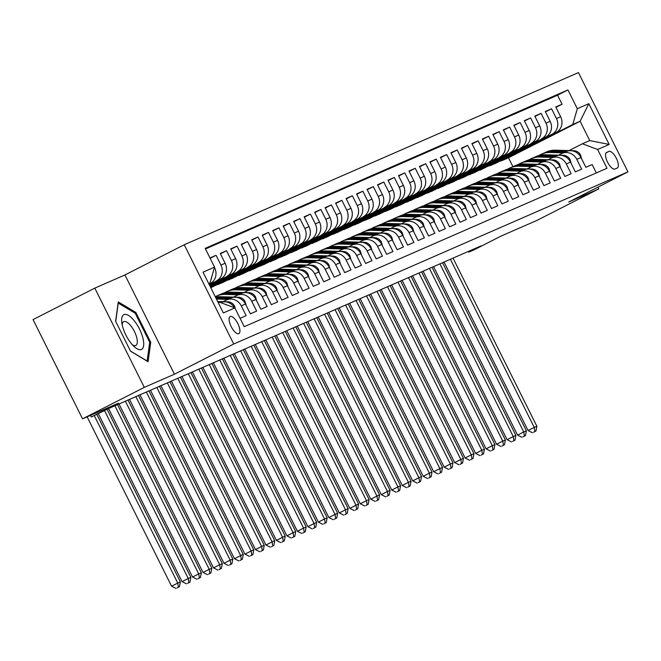 <?xml version="1.0" encoding="UTF-8"?>
<svg xmlns="http://www.w3.org/2000/svg" width="661" height="661" viewBox="0 0 661 661"><rect width="100%" height="100%" fill="white"/><g stroke="black" fill="none" stroke-linecap="round" stroke-linejoin="round"><path stroke-width="0.99" d="M238.77 333.648A9.593 3.652 63 0 0 238.844 333.615A9.593 3.652 63 0 0 237.795 323.502A9.593 3.652 63 0 0 230.21 316.479A9.593 3.652 63 0 0 230.135 316.512A9.593 3.652 63 0 0 231.185 326.625A9.593 3.652 63 0 0 238.77 333.648M94.804 288.122L33.05 319.577L82.542 418.843L144.296 387.379L174.438 374.217L233.73 344.017L184.237 244.752L124.946 274.951L94.804 288.122L144.296 387.379M233.73 344.017L627.95 171.86L578.458 72.594L184.237 244.752M627.95 171.86L568.667 202.059L598.808 188.889L597.932 187.146M598.808 188.889L537.054 220.353L501.145 236.035L473.97 249.875L468.723 252.163L481.076 245.875L108.875 408.415L91.276 417L118.451 403.16L82.542 418.843M240.067 318.321L246.156 315.661L241.273 305.869L245.471 304.035A11.997 11.088 -113.6 0 0 230.788 298.078L226.591 299.904A11.997 11.088 66.4 0 1 241.273 305.869M245.471 304.035L250.354 313.826L256.642 311.083L251.758 301.284L255.956 299.458A11.997 11.088 -113.6 0 0 241.273 293.501L237.076 295.327A11.997 11.088 66.4 0 1 251.758 301.284M255.956 299.458L260.839 309.249L267.127 306.497L262.243 296.706L266.441 294.88A11.997 11.088 -113.6 0 0 251.758 288.915L247.561 290.749A11.997 11.088 66.4 0 1 262.243 296.706M266.441 294.88L271.316 304.671L277.612 301.92L272.729 292.129L276.926 290.295A11.997 11.088 -113.6 0 0 262.243 284.337L258.046 286.172A11.997 11.088 66.4 0 1 272.729 292.129M276.926 290.295L281.801 300.094L288.097 297.343L283.214 287.552L287.403 285.717A11.997 11.088 -113.6 0 0 272.729 279.76L268.531 281.594A11.997 11.088 66.4 0 1 283.214 287.552M287.403 285.717L292.286 295.508L298.582 292.765L293.699 282.974L297.888 281.14A11.997 11.088 -113.6 0 0 283.214 275.183L279.016 277.017A11.997 11.088 66.4 0 1 293.699 282.974M297.888 281.14L302.771 290.931L309.067 288.188L304.184 278.397L308.373 276.562A11.997 11.088 -113.6 0 0 293.699 270.605L289.501 272.431A11.997 11.088 66.4 0 1 304.184 278.397M308.373 276.562L313.256 286.353L319.552 283.61L314.669 273.811L318.858 271.985A11.997 11.088 -113.6 0 0 304.176 266.028L299.987 267.854A11.997 11.088 66.4 0 1 314.669 273.811M318.858 271.985L323.741 281.776L330.037 279.025L325.154 269.234L329.343 267.408A11.997 11.088 -113.6 0 0 314.661 261.45L310.472 263.276A11.997 11.088 66.4 0 1 325.154 269.234M329.343 267.408L334.226 277.199L340.522 274.447L335.639 264.656L339.828 262.822A11.997 11.088 -113.6 0 0 325.146 256.865L320.957 258.699A11.997 11.088 66.4 0 1 335.639 264.656M339.828 262.822L344.712 272.621L350.999 269.87L346.124 260.079L350.313 258.244A11.997 11.088 -113.6 0 0 335.631 252.287L331.442 254.121A11.997 11.088 66.4 0 1 346.124 260.079M350.313 258.244L355.197 268.036L361.484 265.292L356.61 255.501L360.799 253.667A11.997 11.088 -113.6 0 0 346.116 247.71L341.927 249.544A11.997 11.088 66.4 0 1 356.61 255.501M360.799 253.667L365.682 263.458L371.969 260.715L367.086 250.924L371.284 249.09A11.997 11.088 -113.6 0 0 356.601 243.132L352.412 244.967A11.997 11.088 66.4 0 1 367.086 250.924M371.284 249.09L376.167 258.881L382.455 256.137L377.571 246.338L381.769 244.512A11.997 11.088 -113.6 0 0 367.086 238.555L362.897 240.381A11.997 11.088 66.4 0 1 377.571 246.338M381.769 244.512L386.652 254.303L392.94 251.552L388.057 241.761L392.254 239.935A11.997 11.088 -113.6 0 0 377.571 233.977L373.382 235.803A11.997 11.088 66.4 0 1 388.057 241.761M392.254 239.935L397.137 249.726L403.425 246.974L398.542 237.183L402.739 235.349A11.997 11.088 -113.6 0 0 388.057 229.392L383.859 231.226A11.997 11.088 66.4 0 1 398.542 237.183M402.739 235.349L407.622 245.148L413.91 242.397L409.027 232.606L413.224 230.772A11.997 11.088 -113.6 0 0 398.542 224.814L394.344 226.649A11.997 11.088 66.4 0 1 409.027 232.606M413.224 230.772L418.107 240.563L424.395 237.82L419.512 228.028L423.709 226.194A11.997 11.088 -113.6 0 0 409.027 220.237L404.829 222.071A11.997 11.088 66.4 0 1 419.512 228.028M423.709 226.194L428.592 235.985L434.88 233.242L429.997 223.451L434.194 221.617A11.997 11.088 -113.6 0 0 419.512 215.66L415.315 217.494A11.997 11.088 66.4 0 1 429.997 223.451M434.194 221.617L439.078 231.408L445.365 228.665L440.482 218.865L444.679 217.039A11.997 11.088 -113.6 0 0 429.997 211.082L425.8 212.908A11.997 11.088 66.4 0 1 440.482 218.865M444.679 217.039L449.563 226.83L455.85 224.079L450.967 214.288L455.165 212.462A11.997 11.088 -113.6 0 0 440.482 206.505L436.285 208.331A11.997 11.088 66.4 0 1 450.967 214.288M455.165 212.462L460.039 222.253L466.336 219.502L461.452 209.711L465.65 207.885A11.997 11.088 -113.6 0 0 450.967 201.919L446.77 203.753A11.997 11.088 66.4 0 1 461.452 209.711M465.65 207.885L470.525 217.676L476.821 214.924L471.937 205.133L476.127 203.299A11.997 11.088 -113.6 0 0 461.452 197.342L457.255 199.176A11.997 11.088 66.4 0 1 471.937 205.133M476.127 203.299L481.01 213.09L487.306 210.347L482.423 200.556L486.612 198.721A11.997 11.088 -113.6 0 0 471.937 192.764L467.74 194.598A11.997 11.088 66.4 0 1 482.423 200.556M486.612 198.721L491.495 208.512L497.791 205.769L492.908 195.978L497.097 194.144A11.997 11.088 -113.6 0 0 482.423 188.187L478.225 190.021A11.997 11.088 66.4 0 1 492.908 195.978M497.097 194.144L501.98 203.935L508.276 201.192L503.393 191.401L507.582 189.567A11.997 11.088 -113.6 0 0 492.908 183.609L488.71 185.435A11.997 11.088 66.4 0 1 503.393 191.401M507.582 189.567L512.465 199.358L518.761 196.614L513.878 186.815L518.067 184.989A11.997 11.088 -113.6 0 0 503.385 179.032L499.195 180.858A11.997 11.088 66.4 0 1 513.878 186.815M518.067 184.989L522.95 194.78L529.246 192.029L524.363 182.238L528.552 180.412A11.997 11.088 -113.6 0 0 513.87 174.446L509.681 176.28A11.997 11.088 66.4 0 1 524.363 182.238M528.552 180.412L533.435 190.203L539.723 187.451L534.848 177.66L539.037 175.826A11.997 11.088 -113.6 0 0 524.355 169.869L520.166 171.703A11.997 11.088 66.4 0 1 534.848 177.66M539.037 175.826L543.92 185.625L550.208 182.874L545.333 173.083L549.522 171.249A11.997 11.088 -113.6 0 0 534.84 165.291L530.651 167.126A11.997 11.088 66.4 0 1 545.333 173.083M549.522 171.249L554.405 181.04L560.693 178.296L555.81 168.505L560.007 166.671A11.997 11.088 -113.6 0 0 545.325 160.714L541.136 162.548A11.997 11.088 66.4 0 1 555.81 168.505M560.007 166.671L564.891 176.462L571.178 173.719L566.295 163.928L570.493 162.094A11.997 11.088 -113.6 0 0 555.81 156.136L551.621 157.971A11.997 11.088 66.4 0 1 566.295 163.928M570.493 162.094L575.376 171.885L581.663 169.142L576.78 159.342A11.997 11.088 -113.6 0 0 562.106 153.385A11.997 11.088 -113.6 0 0 561.553 153.649L558.586 155.161M509.003 155.74L490.528 165.275L494.849 163.705L556.116 132.497A11.997 11.088 -113.6 0 0 560.644 116.733L555.761 106.942L562.057 104.198L555.942 107.305M490.66 165.539L551.918 134.332A11.997 11.088 -113.6 0 0 556.455 118.567L551.571 108.776L545.457 111.891M551.571 108.776L545.275 111.519L550.159 121.318A11.997 11.088 -113.6 0 1 545.631 137.083L480.175 170.117L545.631 137.083M488.033 164.895L469.558 174.43L473.887 172.868L535.146 141.661A11.997 11.088 -113.6 0 0 539.673 125.896L534.79 116.105L541.086 113.353L534.972 116.468M477.548 169.472L459.073 179.007L463.402 177.445L524.66 146.238A11.997 11.088 -113.6 0 0 529.188 130.473L524.313 120.682L530.601 117.931L524.495 121.046M467.063 174.05L448.588 183.584L452.917 182.023L514.175 150.815A11.997 11.088 -113.6 0 0 518.703 135.051L513.828 125.26L520.116 122.508L514.01 125.623M456.577 178.627L438.103 188.162L442.432 186.6L503.69 155.393A11.997 11.088 -113.6 0 0 508.226 139.628L503.343 129.837L509.631 127.094L503.525 130.2M446.092 183.213L427.617 192.739L431.947 191.178L493.205 159.97A11.997 11.088 -113.6 0 0 497.741 144.205L492.858 134.414L499.146 131.671L493.04 134.778M435.616 187.79L417.132 197.325L421.462 195.755L482.72 164.548A11.997 11.088 -113.6 0 0 487.256 148.783L482.373 138.992L488.661 136.249L482.555 139.355M425.13 192.368L406.647 201.902L410.977 200.341L472.235 169.133A11.997 11.088 -113.6 0 0 476.771 153.369L471.888 143.577L478.176 140.826L472.07 143.941M414.645 196.945L396.162 206.48L400.492 204.918L461.75 173.711A11.997 11.088 -113.6 0 0 466.286 157.946L461.403 148.155L467.691 145.403L461.585 148.518M404.16 201.522L385.677 211.057L390.007 209.496L451.265 178.288A11.997 11.088 -113.6 0 0 455.801 162.523L450.918 152.732L457.205 149.981L451.099 153.096M393.675 206.1L375.192 215.635L379.521 214.073L440.788 182.866A11.997 11.088 -113.6 0 0 445.316 167.101L440.433 157.31L446.72 154.558L440.614 157.673M383.19 210.685L364.707 220.212L369.036 218.651L430.303 187.443A11.997 11.088 -113.6 0 0 434.831 171.678L429.947 161.887L436.235 159.144L430.129 162.251M372.705 215.263L354.222 224.798L358.551 223.228L419.818 192.021A11.997 11.088 -113.6 0 0 424.345 176.256L419.462 166.465L425.75 163.721L419.644 166.828M362.22 219.84L343.737 229.375L348.066 227.814L409.333 196.606A11.997 11.088 -113.6 0 0 413.86 180.841L408.977 171.042L415.265 168.299L409.159 171.414M351.735 224.418L333.26 233.953L337.581 232.391L398.847 201.184A11.997 11.088 -113.6 0 0 403.375 185.419L398.492 175.628L404.788 172.876L398.674 175.991M341.25 228.995L322.775 238.53L327.096 236.969L388.362 205.761A11.997 11.088 -113.6 0 0 392.89 189.996L388.007 180.205L394.303 177.454L388.189 180.569M330.764 233.573L312.289 243.108L316.611 241.546L377.877 210.338A11.997 11.088 -113.6 0 0 382.405 194.574L377.522 184.783L383.818 182.031L377.704 185.146M320.279 238.15L301.804 247.685L306.126 246.123L367.392 214.916A11.997 11.088 -113.6 0 0 371.92 199.151L367.037 189.36L373.333 186.617L367.219 189.724M309.794 242.736L291.319 252.271L295.641 250.701L356.907 219.493A11.997 11.088 -113.6 0 0 361.435 203.728L356.552 193.937L362.848 191.194L356.733 194.301M299.309 247.313L280.834 256.848L285.164 255.286L346.422 224.079A11.997 11.088 -113.6 0 0 350.95 208.314L346.067 198.515L352.363 195.772L346.248 198.887M288.824 251.891L270.349 261.425L274.679 259.864L335.937 228.656A11.997 11.088 -113.6 0 0 340.465 212.892L335.59 203.101L341.877 200.349L335.771 203.464M278.339 256.468L259.864 266.003L264.193 264.441L325.452 233.234A11.997 11.088 -113.6 0 0 329.979 217.469L325.105 207.678L331.392 204.927L325.286 208.041M267.854 261.045L249.379 270.58L253.708 269.019L314.966 237.811A11.997 11.088 -113.6 0 0 319.503 222.046L314.619 212.255L320.907 209.504L314.801 212.619M257.369 265.623L238.894 275.158L243.223 273.596L304.481 242.389A11.997 11.088 -113.6 0 0 309.018 226.624L304.134 216.833L310.422 214.09L304.316 217.196M246.892 270.209L228.409 279.735L232.738 278.174L293.996 246.966A11.997 11.088 -113.6 0 0 298.532 231.201L293.649 221.41L299.937 218.667L293.831 221.774M236.407 274.786L217.923 284.321L222.253 282.751L283.511 251.544A11.997 11.088 -113.6 0 0 288.047 235.787L283.164 225.988L289.452 223.244L283.346 226.359M210.785 287.758L273.026 256.129A11.997 11.088 -113.6 0 0 277.562 240.364L272.679 230.573L278.967 227.822L272.861 230.937M210.512 287.213L262.541 260.707A11.997 11.088 -113.6 0 0 267.077 244.942L262.194 235.151L268.482 232.399L262.376 235.514M210.206 286.601L252.056 265.284A11.997 11.088 -113.6 0 0 256.592 249.519L251.709 239.728L257.997 236.977L251.891 240.092M209.909 285.998L241.579 269.862A11.997 11.088 -113.6 0 0 246.107 254.097L241.224 244.306L247.511 241.562L241.405 244.669M209.603 285.387L231.094 274.439A11.997 11.088 -113.6 0 0 235.622 258.674L230.739 248.883L237.026 246.14L230.92 249.247M209.297 284.784L220.609 279.016A11.997 11.088 -113.6 0 0 225.137 263.252L220.253 253.46L226.541 250.717L220.435 253.824M209.967 257.955L216.064 255.295L210.148 258.311M226.591 299.904A11.997 11.088 66.4 0 0 226.045 300.168L223.079 301.68M237.076 295.327A11.997 11.088 66.4 0 0 236.531 295.591L233.564 297.095M247.561 290.749A11.997 11.088 66.4 0 0 247.016 291.014L244.049 292.517M258.046 286.172A11.997 11.088 66.4 0 0 257.501 286.428L254.535 287.94M268.531 281.594A11.997 11.088 66.4 0 0 267.978 281.85L265.02 283.362M279.016 277.017A11.997 11.088 66.4 0 0 278.463 277.273L275.505 278.785M289.501 272.431A11.997 11.088 66.4 0 0 288.948 272.696L285.99 274.208M299.987 267.854A11.997 11.088 66.4 0 0 299.433 268.118L296.475 269.63M310.472 263.276A11.997 11.088 66.4 0 0 309.918 263.541L306.96 265.044M320.957 258.699A11.997 11.088 66.4 0 0 320.403 258.955L317.445 260.467M331.442 254.121A11.997 11.088 66.4 0 0 330.888 254.378L327.922 255.89M341.927 249.544A11.997 11.088 66.4 0 0 341.373 249.8L338.407 251.312M352.412 244.967A11.997 11.088 66.4 0 0 351.859 245.223L348.892 246.735M362.897 240.381A11.997 11.088 66.4 0 0 362.344 240.645L359.377 242.157M373.382 235.803A11.997 11.088 66.4 0 0 372.829 236.068L369.863 237.572M383.859 231.226A11.997 11.088 66.4 0 0 383.314 231.49L380.348 232.994M394.344 226.649A11.997 11.088 66.4 0 0 393.799 226.905L390.833 228.417M404.829 222.071A11.997 11.088 66.4 0 0 404.284 222.327L401.318 223.839M415.315 217.494A11.997 11.088 66.4 0 0 414.769 217.75L411.803 219.262M425.8 212.908A11.997 11.088 66.4 0 0 425.254 213.173L422.288 214.685M436.285 208.331A11.997 11.088 66.4 0 0 435.739 208.595L432.773 210.099M446.77 203.753A11.997 11.088 66.4 0 0 446.225 204.018L443.258 205.521M457.255 199.176A11.997 11.088 66.4 0 0 456.701 199.432L453.743 200.944M467.74 194.598A11.997 11.088 66.4 0 0 467.187 194.855L464.229 196.367M478.225 190.021A11.997 11.088 66.4 0 0 477.672 190.277L474.714 191.789M488.71 185.435A11.997 11.088 66.4 0 0 488.157 185.7L485.199 187.212M499.195 180.858A11.997 11.088 66.4 0 0 498.642 181.122L495.684 182.626M509.681 176.28A11.997 11.088 66.4 0 0 509.127 176.545L506.169 178.049M520.166 171.703A11.997 11.088 66.4 0 0 519.612 171.959L516.654 173.471M530.651 167.126A11.997 11.088 66.4 0 0 530.097 167.382L527.131 168.894M541.136 162.548A11.997 11.088 66.4 0 0 540.582 162.804L537.616 164.316M551.621 157.971A11.997 11.088 66.4 0 0 551.067 158.227L548.101 159.739M608.946 151.41L606.641 152.418A9.295 3.545 63 0 0 606.567 152.451A9.295 3.545 63 0 0 607.583 162.242A9.295 3.545 63 0 0 614.928 169.051L617.242 168.043A9.295 3.545 63 0 0 617.308 168.01A9.295 3.545 63 0 0 616.292 158.21A9.295 3.545 63 0 0 608.946 151.41L606.063 152.873M218.287 302.804L219.642 302.209L234.87 307.91L244.24 326.683L607.005 168.258L597.643 149.485L582.415 143.784L569.071 150.576M234.87 307.91L223.344 312.942L203.01 272.167L214.544 267.127L205.183 248.346L567.948 89.921L577.309 108.701L588.844 103.67L609.178 144.445L597.643 149.485M209 284.172L210.124 283.602A11.997 11.088 -113.6 0 0 214.651 267.837L214.453 267.432M209.182 284.536L220.609 279.016M209.479 285.147L231.094 274.439M209.785 285.75L241.579 269.862M210.091 286.362L252.056 265.284M210.388 286.965L262.541 260.707M210.694 287.576L273.026 256.129M218.056 284.585L283.511 251.544M228.541 280.008L293.996 246.966M239.026 275.43L304.481 242.389M249.511 270.853L314.966 237.811M259.996 266.267L325.452 233.234M270.481 261.69L335.937 228.656M280.966 257.112L346.422 224.079M291.451 252.535L356.907 219.493M301.937 247.958L367.392 214.916M312.422 243.38L377.877 210.338M322.907 238.803L388.362 205.761M333.392 234.217L398.847 201.184M343.877 229.64L409.333 196.606M354.362 225.062L419.818 192.021M364.847 220.485L430.303 187.443M375.324 215.907L440.788 182.866M385.809 211.33L451.265 178.288M396.294 206.744L461.75 173.711M406.779 202.167L472.235 169.133M417.265 197.589L482.72 164.548M427.75 193.012L493.205 159.97M438.235 188.435L503.69 155.393M448.72 183.857L514.175 150.815M459.205 179.271L524.66 146.238M469.69 174.694L535.146 141.661M562.057 104.198L557.57 95.209L205.488 248.966M216.064 255.295L220.939 265.086A11.997 11.088 66.4 0 1 216.411 280.851M226.541 250.717L231.424 260.508A11.997 11.088 66.4 0 1 226.897 276.273M237.026 246.14L241.909 255.931A11.997 11.088 66.4 0 1 237.382 271.696M247.511 241.562L252.395 251.354A11.997 11.088 66.4 0 1 247.867 267.118M257.997 236.977L262.88 246.768A11.997 11.088 66.4 0 1 258.352 262.533M268.482 232.399L273.365 242.19A11.997 11.088 66.4 0 1 268.837 257.955M278.967 227.822L283.85 237.613A11.997 11.088 66.4 0 1 279.322 253.378M289.452 223.244L294.335 233.036A11.997 11.088 66.4 0 1 289.807 248.8M299.937 218.667L304.82 228.458A11.997 11.088 66.4 0 1 300.292 244.223M310.422 214.09L315.305 223.881A11.997 11.088 66.4 0 1 310.777 239.646M320.907 209.504L325.79 219.303A11.997 11.088 66.4 0 1 321.263 235.068M331.392 204.927L336.275 214.718A11.997 11.088 66.4 0 1 331.739 230.482M341.877 200.349L346.761 210.14A11.997 11.088 66.4 0 1 342.224 225.905M352.363 195.772L357.246 205.563A11.997 11.088 66.4 0 1 352.71 221.328M362.848 191.194L367.731 200.985A11.997 11.088 66.4 0 1 363.195 216.75M373.333 186.617L378.216 196.408A11.997 11.088 66.4 0 1 373.68 212.173M383.818 182.031L388.701 191.83A11.997 11.088 66.4 0 1 384.165 207.595M394.303 177.454L399.178 187.245A11.997 11.088 66.4 0 1 394.65 203.01M404.788 172.876L409.663 182.667A11.997 11.088 66.4 0 1 405.135 198.432M415.265 168.299L420.148 178.09A11.997 11.088 66.4 0 1 415.62 193.855M425.75 163.721L430.633 173.513A11.997 11.088 66.4 0 1 426.105 189.277M436.235 159.144L441.118 168.935A11.997 11.088 66.4 0 1 436.591 184.7M446.72 154.558L451.603 164.358A11.997 11.088 66.4 0 1 447.076 180.123M457.205 149.981L462.089 159.772A11.997 11.088 66.4 0 1 457.561 175.537M467.691 145.403L472.574 155.195A11.997 11.088 66.4 0 1 468.046 170.959M478.176 140.826L483.059 150.617A11.997 11.088 66.4 0 1 478.531 166.382M488.661 136.249L493.544 146.04A11.997 11.088 66.4 0 1 489.016 161.805M499.146 131.671L504.029 141.462A11.997 11.088 66.4 0 1 499.501 157.227M509.631 127.094L514.514 136.885A11.997 11.088 66.4 0 1 509.986 152.65M520.116 122.508L524.999 132.307A11.997 11.088 66.4 0 1 520.471 148.064M530.601 117.931L535.484 127.722A11.997 11.088 66.4 0 1 530.948 143.487M541.086 113.353L545.969 123.144A11.997 11.088 66.4 0 1 541.433 138.909M596.321 172.926L592.149 164.556L585.861 167.307L580.978 157.516A11.997 11.088 -113.6 0 0 566.295 151.559L562.106 153.385M582.415 143.784L589.752 140.578L580.118 121.26L572.781 124.466L577.309 108.701M512.911 166.638L508.483 157.756L580.118 121.26L588.844 103.67M508.483 157.756L501.145 160.962L572.781 124.466M90.466 415.381L91.276 417M468.36 251.428L468.723 252.163M208.694 283.561L210.008 282.891L208.653 283.486M519.488 151.154L501.145 160.962M501.013 160.689L499.344 161.416M490.528 165.275L488.859 165.994M498.518 160.317L480.175 170.117M480.043 169.852L478.374 170.579M469.558 174.43L467.897 175.157M459.073 179.007L457.412 179.734M448.588 183.584L446.927 184.312M438.103 188.162L436.442 188.889M427.617 192.739L425.957 193.466M417.132 197.325L415.472 198.052M406.647 201.902L404.986 202.63M396.162 206.48L394.501 207.207M385.677 211.057L384.016 211.784M375.192 215.635L373.531 216.362M364.707 220.212L363.046 220.939M354.222 224.798L352.561 225.517M343.737 229.375L342.076 230.102M333.26 233.953L331.591 234.68M322.775 238.53L321.106 239.257M312.289 243.108L310.62 243.835M301.804 247.685L300.135 248.412M291.319 252.271L289.65 252.989M280.834 256.848L279.165 257.575M270.349 261.425L268.688 262.153M259.864 266.003L258.203 266.73M249.379 270.58L247.718 271.307M238.894 275.158L237.233 275.885M228.409 279.735L226.748 280.462M217.923 284.321L216.263 285.048M557.57 95.209L567.948 89.921M519.538 151.253L517.877 151.98M509.053 155.831L507.392 156.558M498.568 160.408L496.907 161.135M488.082 164.994L486.422 165.721M477.597 169.571L475.937 170.298M467.112 174.149L465.451 174.876M456.627 178.726L454.966 179.453M446.142 183.304L444.481 184.031M435.657 187.881L433.996 188.608M425.172 192.467L423.511 193.186M414.687 197.044L413.026 197.771M404.21 201.622L402.541 202.349M393.725 206.199L392.056 206.926M383.24 210.776L381.571 211.503M372.754 215.354L371.085 216.081M362.269 219.939L360.6 220.658M351.784 224.517L350.115 225.244M341.299 229.094L339.638 229.821M330.814 233.672L329.153 234.399M320.329 238.249L318.668 238.976M309.844 242.827L308.183 243.554M299.359 247.404L297.698 248.131M288.874 251.99L287.213 252.717M278.388 256.567L276.728 257.294M267.903 261.145L266.243 261.872M257.418 265.722L255.757 266.449M246.933 270.299L245.272 271.027M236.448 274.877L234.787 275.604M225.922 279.363L210.562 287.304M225.963 279.463L224.302 280.181M215.436 283.941L210.256 286.7M215.478 284.04L213.817 284.767M234.531 307.778A11.997 11.088 -113.6 0 0 220.551 302.548M214.544 267.127L210.008 282.891M211.71 276.984A11.997 11.088 66.4 0 1 210.735 280.38M589.752 140.578L609.178 144.445M174.438 374.217L124.946 274.951M130.514 351.165L148.089 361.691L150.749 342.324L135.844 312.43L118.278 301.903L115.609 321.271L130.514 351.165M134.761 312.984L135.844 312.43M149.626 342.902L150.749 342.324M581.655 158.871L580.598 155.095A7.949 7.345 -113.6 0 0 573.897 150.716L555.339 150.187A22.937 21.202 -113.6 0 0 546.821 151.823L544.829 152.691A22.937 21.202 -113.6 0 0 544.201 152.98M563.329 152.856L550.101 152.476A22.937 21.202 -113.6 0 0 541.574 154.112A22.937 21.202 -113.6 0 0 539.037 155.451M566.584 151.435L553.348 151.055A22.937 21.202 -113.6 0 0 544.829 152.691M541.574 154.112L543.565 153.245A22.937 21.202 66.4 0 1 552.092 151.6L565.32 151.98M450.405 259.269L534.228 427.386L536.848 426.238L453.033 258.12M533.477 432.269L535.947 431.013L533.477 432.269M534.898 431.468L534.228 427.386L528.056 430.526L444.052 262.045M528.056 430.526L532.427 432.732M535.947 431.013L536.848 426.238M142.933 338.192A19.491 7.428 63 0 0 129.771 316.272A19.491 7.428 63 0 0 121.773 322.287A19.491 7.428 63 0 0 122.442 325.906A19.491 7.428 63 0 0 134.158 346.62A19.491 7.428 63 0 0 142.933 338.192M132.283 344.703A13.344 5.081 63 0 0 135.819 345.43A13.344 5.081 63 0 0 136.777 337.746A13.344 5.081 63 0 0 130.746 325.699A13.344 5.081 63 0 0 123.706 321.651A13.344 5.081 63 0 0 122.211 324.931M115.716 321.477L118.245 303.085L135.274 313.289L149.708 342.249L147.13 361.013L130.44 351.016M571.17 163.449L570.113 159.681A7.949 7.345 -113.6 0 0 563.412 155.294L544.854 154.765A22.937 21.202 -113.6 0 0 536.335 156.401L534.344 157.277A22.937 21.202 -113.6 0 0 533.716 157.558M552.844 157.434L539.616 157.054A22.937 21.202 -113.6 0 0 531.089 158.69A22.937 21.202 -113.6 0 0 528.552 160.028M556.099 156.013L542.863 155.632A22.937 21.202 -113.6 0 0 534.344 157.277M531.089 158.69L533.08 157.822A22.937 21.202 66.4 0 1 541.607 156.186L554.835 156.566M439.92 263.846L523.743 431.964L526.363 430.815L442.548 262.698M522.991 436.855L525.462 435.591L522.991 436.855M524.413 436.053L523.743 431.964L517.571 435.112L433.566 266.623M517.571 435.112L521.942 437.309M525.462 435.591L526.363 430.815M560.685 168.026L559.627 164.259A7.949 7.345 -113.6 0 0 552.927 159.871L534.369 159.342A22.937 21.202 -113.6 0 0 525.85 160.978L523.859 161.854A22.937 21.202 -113.6 0 0 523.231 162.135M542.359 162.011L529.13 161.631A22.937 21.202 -113.6 0 0 520.604 163.267A22.937 21.202 -113.6 0 0 518.067 164.606M545.614 160.59L532.378 160.21A22.937 21.202 -113.6 0 0 523.859 161.854M520.604 163.267L522.595 162.399A22.937 21.202 66.4 0 1 531.122 160.763L544.35 161.144M429.443 268.424L513.258 436.541L515.877 435.401L432.063 267.284M512.506 441.432L514.977 440.168L512.506 441.432M513.936 440.631L513.258 436.541L507.086 439.689L423.081 271.2M507.086 439.689L511.465 441.887M514.977 440.168L515.877 435.401M550.2 172.604L549.142 168.836A7.949 7.345 -113.6 0 0 542.441 164.457L523.892 163.92A22.937 21.202 -113.6 0 0 515.365 165.564L513.374 166.432A22.937 21.202 -113.6 0 0 512.746 166.712M531.874 166.589L518.645 166.208A22.937 21.202 -113.6 0 0 510.118 167.853A22.937 21.202 -113.6 0 0 507.582 169.183M535.137 165.167L521.893 164.787A22.937 21.202 -113.6 0 0 513.374 166.432M510.118 167.853L512.11 166.977A22.937 21.202 66.4 0 1 520.637 165.341L533.865 165.721M418.958 273.001L502.773 441.118L505.392 439.978L421.578 271.861M502.021 446.01L504.492 444.754L502.021 446.01M503.451 445.208L502.773 441.118L496.601 444.266L412.596 275.777M496.601 444.266L500.98 446.464M504.492 444.754L505.392 439.978M539.715 177.181L538.657 173.413A7.949 7.345 -113.6 0 0 531.956 169.034L513.407 168.497A22.937 21.202 -113.6 0 0 504.88 170.141L502.889 171.009A22.937 21.202 -113.6 0 0 502.261 171.298M521.389 171.166L508.16 170.786A22.937 21.202 -113.6 0 0 499.633 172.43A22.937 21.202 -113.6 0 0 497.097 173.769M524.652 169.753L511.407 169.373A22.937 21.202 -113.6 0 0 502.889 171.009M499.633 172.43L501.625 171.563A22.937 21.202 66.4 0 1 510.152 169.918L523.38 170.298M408.473 277.579L492.288 445.696L494.907 444.556L411.092 276.438M491.544 450.587L494.015 449.331L491.544 450.587M492.966 449.786L492.288 445.696L486.116 448.844L402.111 280.363M486.116 448.844L490.495 451.042M494.015 449.331L494.907 444.556M529.23 181.767L528.172 177.991A7.949 7.345 -113.6 0 0 521.471 173.612L502.922 173.075A22.937 21.202 -113.6 0 0 494.395 174.719L492.404 175.586A22.937 21.202 -113.6 0 0 491.776 175.876M510.903 175.743L497.675 175.372A22.937 21.202 -113.6 0 0 489.148 177.008A22.937 21.202 -113.6 0 0 486.612 178.346M514.167 174.33L500.931 173.95A22.937 21.202 -113.6 0 0 492.404 175.586M489.148 177.008L491.148 176.14A22.937 21.202 66.4 0 1 499.666 174.496L512.895 174.876M397.988 282.164L481.803 450.281L484.43 449.133L400.607 281.016M481.059 455.165L483.53 453.909L481.059 455.165M482.48 454.363L481.803 450.281L475.631 453.421L391.626 284.941M475.631 453.421L480.01 455.627M483.53 453.909L484.43 449.133M518.745 186.344L517.687 182.568A7.949 7.345 -113.6 0 0 510.986 178.189L492.437 177.66A22.937 21.202 -113.6 0 0 483.91 179.296L481.919 180.164A22.937 21.202 -113.6 0 0 481.291 180.453M500.418 180.329L487.19 179.949A22.937 21.202 -113.6 0 0 478.663 181.585A22.937 21.202 -113.6 0 0 476.127 182.923M503.682 178.908L490.445 178.528A22.937 21.202 -113.6 0 0 481.919 180.164M478.663 181.585L480.663 180.717A22.937 21.202 66.4 0 1 489.181 179.073L502.41 179.453M387.503 286.742L471.318 454.859L473.945 453.71L390.122 285.593M470.574 459.742L473.045 458.486L470.574 459.742M471.995 458.941L471.318 454.859L465.146 457.999L381.141 289.518M465.146 457.999L469.525 460.205M473.045 458.486L473.945 453.71M508.259 190.922L507.202 187.154A7.949 7.345 -113.6 0 0 500.501 182.767L481.952 182.238A22.937 21.202 -113.6 0 0 473.425 183.874L471.433 184.75A22.937 21.202 -113.6 0 0 470.806 185.03M489.933 184.906L476.705 184.526A22.937 21.202 -113.6 0 0 468.186 186.162A22.937 21.202 -113.6 0 0 465.641 187.501M493.197 183.485L479.96 183.105A22.937 21.202 -113.6 0 0 471.433 184.75M468.186 186.162L470.178 185.295A22.937 21.202 66.4 0 1 478.696 183.659L491.924 184.039M377.018 291.319L460.833 459.436L463.46 458.288L379.637 290.171M460.089 464.319L462.56 463.064L460.089 464.319M461.51 463.526L460.833 459.436L454.661 462.584L370.656 294.095M454.661 462.584L459.04 464.782M462.56 463.064L463.46 458.288M497.774 195.499L496.725 191.731A7.949 7.345 -113.6 0 0 490.016 187.344L471.467 186.815A22.937 21.202 -113.6 0 0 462.94 188.451L460.948 189.327A22.937 21.202 -113.6 0 0 460.32 189.608M479.448 189.484L466.22 189.104A22.937 21.202 -113.6 0 0 457.701 190.74A22.937 21.202 -113.6 0 0 455.165 192.078M482.712 188.063L469.475 187.683A22.937 21.202 -113.6 0 0 460.948 189.327M457.701 190.74L459.692 189.872A22.937 21.202 66.4 0 1 468.211 188.236L481.439 188.616M366.533 295.897L450.348 464.014L452.975 462.865L369.152 294.756M449.604 468.905L452.074 467.641L449.604 468.905M451.025 468.104L450.348 464.014L444.175 467.162L360.171 298.673M444.175 467.162L448.555 469.36M452.074 467.641L452.975 462.865M487.289 200.076L486.24 196.309A7.949 7.345 -113.6 0 0 479.531 191.93L460.981 191.393A22.937 21.202 -113.6 0 0 452.455 193.037L450.463 193.904A22.937 21.202 -113.6 0 0 449.835 194.185M468.963 194.061L455.735 193.681A22.937 21.202 -113.6 0 0 447.216 195.326A22.937 21.202 -113.6 0 0 444.679 196.656M472.227 192.64L458.99 192.26A22.937 21.202 -113.6 0 0 450.463 193.904M447.216 195.326L449.207 194.45A22.937 21.202 66.4 0 1 457.726 192.814L470.954 193.194M356.048 300.474L439.862 468.591L442.49 467.451L358.667 299.334M439.119 473.483L441.589 472.227L439.119 473.483M440.54 472.681L439.862 468.591L433.69 471.739L349.686 303.25M433.69 471.739L438.069 473.937M441.589 472.227L442.49 467.451M476.804 204.654L475.755 200.886A7.949 7.345 -113.6 0 0 469.046 196.507L450.496 195.97A22.937 21.202 -113.6 0 0 441.969 197.614L439.978 198.482A22.937 21.202 -113.6 0 0 439.358 198.771M458.478 198.639L445.25 198.259A22.937 21.202 -113.6 0 0 436.731 199.903A22.937 21.202 -113.6 0 0 434.194 201.241M461.742 197.226L448.505 196.846A22.937 21.202 -113.6 0 0 439.978 198.482M436.731 199.903L438.722 199.027A22.937 21.202 66.4 0 1 447.249 197.391L460.469 197.771M345.563 305.052L429.386 473.169L432.005 472.028L348.182 303.911M428.634 478.06L431.104 476.804L428.634 478.06M430.055 477.259L429.386 473.169L423.205 476.317L339.2 307.828M423.205 476.317L427.584 478.514M431.104 476.804L432.005 472.028M466.319 209.24L465.27 205.464A7.949 7.345 -113.6 0 0 458.56 201.084L440.011 200.547A22.937 21.202 -113.6 0 0 431.484 202.192L429.493 203.059A22.937 21.202 -113.6 0 0 428.873 203.348M447.993 203.216L434.773 202.836A22.937 21.202 -113.6 0 0 426.246 204.48A22.937 21.202 -113.6 0 0 423.709 205.819M451.256 201.803L438.02 201.423A22.937 21.202 -113.6 0 0 429.493 203.059M426.246 204.48L428.237 203.613A22.937 21.202 66.4 0 1 436.764 201.969L449.984 202.349M335.077 309.637L418.9 477.746L421.52 476.606L337.697 308.489M418.149 482.637L420.619 481.382L418.149 482.637M419.57 481.836L418.9 477.746L412.72 480.894L328.715 312.413M412.72 480.894L417.099 483.1M420.619 481.382L421.52 476.606M455.834 213.817L454.785 210.041A7.949 7.345 -113.6 0 0 448.075 205.662L429.526 205.133A22.937 21.202 -113.6 0 0 420.999 206.769L419.008 207.637A22.937 21.202 -113.6 0 0 418.388 207.926M437.508 207.802L424.288 207.422A22.937 21.202 -113.6 0 0 415.761 209.058A22.937 21.202 -113.6 0 0 413.224 210.396M440.771 206.381L427.535 206.001A22.937 21.202 -113.6 0 0 419.008 207.637M415.761 209.058L417.752 208.19A22.937 21.202 66.4 0 1 426.279 206.546L439.499 206.926M324.592 314.215L408.415 482.332L411.035 481.183L327.212 313.066M407.663 487.215L410.134 485.959L407.663 487.215M409.085 486.413L408.415 482.332L402.235 485.471L318.23 316.991M402.235 485.471L406.614 487.678M410.134 485.959L411.035 481.183M445.349 218.394L444.299 214.618A7.949 7.345 -113.6 0 0 437.59 210.239L419.041 209.711A22.937 21.202 -113.6 0 0 410.514 211.346L408.523 212.214A22.937 21.202 -113.6 0 0 407.903 212.503M427.023 212.379L413.803 211.999A22.937 21.202 -113.6 0 0 405.276 213.635A22.937 21.202 -113.6 0 0 402.739 214.974M430.286 210.958L417.05 210.578A22.937 21.202 -113.6 0 0 408.523 212.214M405.276 213.635L407.267 212.768A22.937 21.202 66.4 0 1 415.794 211.132L429.014 211.503M314.107 318.792L397.93 486.909L400.549 485.761L316.726 317.644M397.178 491.792L399.649 490.536L397.178 491.792M398.6 490.999L397.93 486.909L391.75 490.057L307.745 321.568M391.75 490.057L396.129 492.255M399.649 490.536L400.549 485.761M434.872 222.972L433.814 219.204A7.949 7.345 -113.6 0 0 427.105 214.817L408.556 214.288A22.937 21.202 -113.6 0 0 400.029 215.924L398.038 216.8A22.937 21.202 -113.6 0 0 397.418 217.081M416.537 216.957L403.317 216.577A22.937 21.202 -113.6 0 0 394.791 218.213A22.937 21.202 -113.6 0 0 392.254 219.551M419.801 215.536L406.565 215.155A22.937 21.202 -113.6 0 0 398.038 216.8M394.791 218.213L396.782 217.345A22.937 21.202 66.4 0 1 405.309 215.709L418.529 216.089M303.622 323.369L387.445 491.487L390.064 490.338L306.241 322.221M386.693 496.378L389.164 495.114L386.693 496.378M388.114 495.576L387.445 491.487L381.265 494.635L297.26 326.146M381.265 494.635L385.644 496.832M389.164 495.114L390.064 490.338M424.387 227.549L423.329 223.782A7.949 7.345 -113.6 0 0 416.62 219.402L398.071 218.865A22.937 21.202 -113.6 0 0 389.544 220.501L387.553 221.377A22.937 21.202 -113.6 0 0 386.933 221.658M406.052 221.534L392.832 221.154A22.937 21.202 -113.6 0 0 384.305 222.798A22.937 21.202 -113.6 0 0 381.769 224.129M409.316 220.113L396.079 219.733A22.937 21.202 -113.6 0 0 387.553 221.377M384.305 222.798L386.297 221.922A22.937 21.202 66.4 0 1 394.824 220.287L408.052 220.667M293.137 327.947L376.96 496.064L379.579 494.924L295.756 326.807M376.208 500.955L378.679 499.691L376.208 500.955M377.629 500.154L376.96 496.064L370.78 499.212L286.783 330.723M370.78 499.212L375.159 501.41M378.679 499.691L379.579 494.924M413.902 232.127L412.844 228.359A7.949 7.345 -113.6 0 0 406.135 223.98L387.586 223.443A22.937 21.202 -113.6 0 0 379.059 225.087L377.067 225.955A22.937 21.202 -113.6 0 0 376.448 226.244M395.567 226.112L382.347 225.732A22.937 21.202 -113.6 0 0 373.82 227.376A22.937 21.202 -113.6 0 0 371.284 228.714M398.831 224.69L385.594 224.31A22.937 21.202 -113.6 0 0 377.067 225.955M373.82 227.376L375.812 226.5A22.937 21.202 66.4 0 1 384.338 224.864L397.567 225.244M282.652 332.524L366.475 500.641L369.094 499.501L285.271 331.384M365.723 505.533L368.194 504.277L365.723 505.533M367.144 504.731L366.475 500.641L360.295 503.789L276.298 335.301M360.295 503.789L364.674 505.987M368.194 504.277L369.094 499.501M403.417 236.712L402.359 232.936A7.949 7.345 -113.6 0 0 395.658 228.557L377.101 228.02A22.937 21.202 -113.6 0 0 368.582 229.664L366.582 230.532A22.937 21.202 -113.6 0 0 365.963 230.821M385.09 230.689L371.862 230.309A22.937 21.202 -113.6 0 0 363.335 231.953A22.937 21.202 -113.6 0 0 360.799 233.292M388.346 229.276L375.109 228.896A22.937 21.202 -113.6 0 0 366.582 230.532M363.335 231.953L365.326 231.086A22.937 21.202 66.4 0 1 373.853 229.441L387.082 229.821M272.167 337.102L355.99 505.219L358.609 504.079L274.794 335.962M355.238 510.11L357.708 508.854L355.238 510.11M356.659 509.309L355.99 505.219L349.818 508.367L265.813 339.886M349.818 508.367L354.189 510.565M357.708 508.854L358.609 504.079M392.931 241.29L391.874 237.514A7.949 7.345 -113.6 0 0 385.173 233.135L366.615 232.606A22.937 21.202 -113.6 0 0 358.097 234.242L356.105 235.109A22.937 21.202 -113.6 0 0 355.478 235.399M374.605 235.275L361.377 234.895A22.937 21.202 -113.6 0 0 352.85 236.531A22.937 21.202 -113.6 0 0 350.313 237.869M377.861 233.854L364.624 233.473A22.937 21.202 -113.6 0 0 356.105 235.109M352.85 236.531L354.841 235.663A22.937 21.202 66.4 0 1 363.368 234.019L376.596 234.399M261.682 341.687L345.505 509.805L348.124 508.656L264.309 340.539M344.753 514.688L347.223 513.432L344.753 514.688M346.174 513.886L345.505 509.805L339.333 512.944L255.328 344.464M339.333 512.944L343.703 515.15M347.223 513.432L348.124 508.656M382.446 245.867L381.389 242.091A7.949 7.345 -113.6 0 0 374.688 237.712L356.13 237.183A22.937 21.202 -113.6 0 0 347.612 238.819L345.62 239.687A22.937 21.202 -113.6 0 0 344.992 239.976M364.12 239.852L350.892 239.472A22.937 21.202 -113.6 0 0 342.365 241.108A22.937 21.202 -113.6 0 0 339.828 242.447M367.376 238.431L354.139 238.051A22.937 21.202 -113.6 0 0 345.62 239.687M342.365 241.108L344.356 240.24A22.937 21.202 66.4 0 1 352.883 238.596L366.111 238.976M251.197 346.265L335.02 514.382L337.639 513.233L253.824 345.116M334.268 519.265L336.738 518.009L334.268 519.265M335.689 518.472L335.02 514.382L328.848 517.522L244.843 349.041M328.848 517.522L333.218 519.728M336.738 518.009L337.639 513.233M371.961 250.445L370.904 246.677A7.949 7.345 -113.6 0 0 364.203 242.29L345.645 241.761A22.937 21.202 -113.6 0 0 337.127 243.397L335.135 244.273A22.937 21.202 -113.6 0 0 334.507 244.553M353.635 244.43L340.407 244.049A22.937 21.202 -113.6 0 0 331.88 245.685A22.937 21.202 -113.6 0 0 329.343 247.024M356.89 243.008L343.654 242.628A22.937 21.202 -113.6 0 0 335.135 244.273M331.88 245.685L333.871 244.818A22.937 21.202 66.4 0 1 342.398 243.182L355.626 243.562M240.711 350.842L324.534 518.959L327.154 517.811L243.339 349.694M323.783 523.851L326.253 522.587L323.783 523.851M325.204 523.049L324.534 518.959L318.362 522.107L234.358 353.618M318.362 522.107L322.742 524.305M326.253 522.587L327.154 517.811M361.476 255.022L360.419 251.254A7.949 7.345 -113.6 0 0 353.718 246.867L335.168 246.338A22.937 21.202 -113.6 0 0 326.641 247.974L324.65 248.85A22.937 21.202 -113.6 0 0 324.022 249.131M343.15 249.007L329.922 248.627A22.937 21.202 -113.6 0 0 321.395 250.271A22.937 21.202 -113.6 0 0 318.858 251.601M346.405 247.586L333.169 247.206A22.937 21.202 -113.6 0 0 324.65 248.85M321.395 250.271L323.386 249.395A22.937 21.202 66.4 0 1 331.913 247.759L345.141 248.139M230.235 355.42L314.049 523.537L316.669 522.397L232.854 354.279M313.297 528.428L315.768 527.164L313.297 528.428M314.727 527.627L314.049 523.537L307.877 526.685L223.872 358.196M307.877 526.685L312.256 528.883M315.768 527.164L316.669 522.397M350.991 259.599L349.933 255.832A7.949 7.345 -113.6 0 0 343.233 251.453L324.683 250.916A22.937 21.202 -113.6 0 0 316.156 252.56L314.165 253.427A22.937 21.202 -113.6 0 0 313.537 253.708M332.665 253.584L319.437 253.204A22.937 21.202 -113.6 0 0 310.91 254.849A22.937 21.202 -113.6 0 0 308.373 256.179M335.928 252.163L322.684 251.783A22.937 21.202 -113.6 0 0 314.165 253.427M310.91 254.849L312.901 253.973A22.937 21.202 66.4 0 1 321.428 252.337L334.656 252.717M219.749 359.997L303.564 528.114L306.183 526.974L222.369 358.857M302.821 533.006L305.283 531.75L302.821 533.006M304.242 532.204L303.564 528.114L297.392 531.262L213.387 362.773M297.392 531.262L301.771 533.46M305.283 531.75L306.183 526.974M340.506 264.177L339.448 260.409A7.949 7.345 -113.6 0 0 332.747 256.03L314.198 255.493A22.937 21.202 -113.6 0 0 305.671 257.137L303.68 258.005A22.937 21.202 -113.6 0 0 303.052 258.294M322.18 258.162L308.951 257.782A22.937 21.202 -113.6 0 0 300.425 259.426A22.937 21.202 -113.6 0 0 297.888 260.765M325.443 256.749L312.207 256.369A22.937 21.202 -113.6 0 0 303.68 258.005M300.425 259.426L302.424 258.558A22.937 21.202 66.4 0 1 310.943 256.914L324.171 257.294M209.264 364.575L293.079 532.692L295.698 531.551L211.884 363.434M292.336 537.583L294.806 536.327L292.336 537.583M293.757 536.782L293.079 532.692L286.907 535.84L202.902 367.359M286.907 535.84L291.286 538.037M294.806 536.327L295.698 531.551M330.021 268.763L328.963 264.987A7.949 7.345 -113.6 0 0 322.262 260.608L303.713 260.07A22.937 21.202 -113.6 0 0 295.186 261.715L293.195 262.582A22.937 21.202 -113.6 0 0 292.567 262.871M311.695 262.748L298.466 262.367A22.937 21.202 -113.6 0 0 289.939 264.003A22.937 21.202 -113.6 0 0 287.403 265.342M314.958 261.326L301.722 260.946A22.937 21.202 -113.6 0 0 293.195 262.582M289.939 264.003L291.939 263.136A22.937 21.202 66.4 0 1 300.458 261.492L313.686 261.872M198.779 369.16L282.594 537.277L285.221 536.129L201.398 368.012M281.85 542.16L284.321 540.905L281.85 542.16M283.272 541.359L282.594 537.277L276.422 540.417L192.417 371.936M276.422 540.417L280.801 542.623M284.321 540.905L285.221 536.129M319.536 273.34L318.478 269.564A7.949 7.345 -113.6 0 0 311.777 265.185L293.228 264.656A22.937 21.202 -113.6 0 0 284.701 266.292L282.71 267.16A22.937 21.202 -113.6 0 0 282.082 267.449M301.209 267.325L287.981 266.945A22.937 21.202 -113.6 0 0 279.463 268.581A22.937 21.202 -113.6 0 0 276.918 269.919M304.473 265.904L291.237 265.524A22.937 21.202 -113.6 0 0 282.71 267.16M279.463 268.581L281.454 267.713A22.937 21.202 66.4 0 1 289.972 266.069L303.201 266.449M188.294 373.738L272.109 541.855L274.736 540.706L190.913 372.589M271.365 546.738L273.836 545.482L271.365 546.738M272.786 545.936L272.109 541.855L265.937 544.995L181.932 376.514M265.937 544.995L270.316 547.201M273.836 545.482L274.736 540.706M309.051 277.917L308.001 274.15A7.949 7.345 -113.6 0 0 301.292 269.762L282.743 269.234A22.937 21.202 -113.6 0 0 274.216 270.87L272.225 271.745A22.937 21.202 -113.6 0 0 271.597 272.026M290.724 271.902L277.496 271.522A22.937 21.202 -113.6 0 0 268.977 273.158A22.937 21.202 -113.6 0 0 266.433 274.497M293.988 270.481L280.751 270.101A22.937 21.202 -113.6 0 0 272.225 271.745M268.977 273.158L270.969 272.291A22.937 21.202 66.4 0 1 279.487 270.655L292.716 271.035M177.809 378.315L261.624 546.432L264.251 545.284L180.428 377.167M260.88 551.324L263.351 550.059L260.88 551.324M262.301 550.522L261.624 546.432L255.452 549.58L171.447 381.091M255.452 549.58L259.831 551.778M263.351 550.059L264.251 545.284M298.565 282.495L297.516 278.727A7.949 7.345 -113.6 0 0 290.807 274.34L272.258 273.811A22.937 21.202 -113.6 0 0 263.731 275.447L261.739 276.323A22.937 21.202 -113.6 0 0 261.112 276.604M280.239 276.48L267.011 276.1A22.937 21.202 -113.6 0 0 258.492 277.736A22.937 21.202 -113.6 0 0 255.956 279.074M283.503 275.059L270.266 274.679A22.937 21.202 -113.6 0 0 261.739 276.323M258.492 277.736L260.484 276.868A22.937 21.202 66.4 0 1 269.002 275.232L282.23 275.612M167.324 382.893L251.139 551.01L253.766 549.861L169.943 381.752M250.395 555.901L252.866 554.637L250.395 555.901M251.816 555.1L251.139 551.01L244.967 554.158L160.962 385.669M244.967 554.158L249.346 556.355M252.866 554.637L253.766 549.861M288.08 287.072L287.031 283.305A7.949 7.345 -113.6 0 0 280.322 278.925L261.773 278.388A22.937 21.202 -113.6 0 0 253.246 280.033L251.254 280.9A22.937 21.202 -113.6 0 0 250.626 281.181M269.754 281.057L256.526 280.677A22.937 21.202 -113.6 0 0 248.007 282.321A22.937 21.202 -113.6 0 0 245.471 283.652M273.018 279.636L259.781 279.256A22.937 21.202 -113.6 0 0 251.254 280.9M248.007 282.321L249.998 281.446A22.937 21.202 66.4 0 1 258.525 279.81L271.745 280.19M156.839 387.47L240.662 555.587L243.281 554.447L159.458 386.33M239.91 560.478L242.38 559.223L239.91 560.478M241.331 559.677L240.662 555.587L234.481 558.735L150.477 390.246M234.481 558.735L238.861 560.933M242.38 559.223L243.281 554.447M277.595 291.65L276.546 287.882A7.949 7.345 -113.6 0 0 269.837 283.503L251.287 282.966A22.937 21.202 -113.6 0 0 242.761 284.61L240.769 285.478A22.937 21.202 -113.6 0 0 240.15 285.767M259.269 285.635L246.041 285.255A22.937 21.202 -113.6 0 0 237.522 286.899A22.937 21.202 -113.6 0 0 234.986 288.237M262.533 284.222L249.296 283.842A22.937 21.202 -113.6 0 0 240.769 285.478M237.522 286.899L239.513 286.031A22.937 21.202 66.4 0 1 248.04 284.387L261.26 284.767M146.354 392.047L230.177 560.164L232.796 559.024L148.973 390.907M229.425 565.056L231.895 563.8L229.425 565.056M230.846 564.254L230.177 560.164L223.996 563.312L139.992 394.832M223.996 563.312L228.375 565.51M231.895 563.8L232.796 559.024M267.11 296.235L266.061 292.459A7.949 7.345 -113.6 0 0 259.352 288.08L240.802 287.543A22.937 21.202 -113.6 0 0 232.275 289.188L230.284 290.055A22.937 21.202 -113.6 0 0 229.664 290.344M248.784 290.212L235.564 289.84A22.937 21.202 -113.6 0 0 227.037 291.476A22.937 21.202 -113.6 0 0 224.5 292.815M252.048 288.799L238.811 288.419A22.937 21.202 -113.6 0 0 230.284 290.055M227.037 291.476L229.028 290.609A22.937 21.202 66.4 0 1 237.555 288.964L250.775 289.344M135.869 396.633L219.692 564.75L222.311 563.602L138.488 395.485M218.94 569.633L221.41 568.377L218.94 569.633M220.361 568.832L219.692 564.75L213.511 567.89L129.506 399.409M213.511 567.89L217.89 570.096M221.41 568.377L222.311 563.602M256.625 300.813L255.576 297.037A7.949 7.345 -113.6 0 0 248.867 292.658L230.317 292.129A22.937 21.202 -113.6 0 0 221.79 293.765L219.799 294.632A22.937 21.202 -113.6 0 0 219.179 294.922M238.299 294.798L225.079 294.418A22.937 21.202 -113.6 0 0 216.552 296.054A22.937 21.202 -113.6 0 0 215.238 296.69M241.562 293.377L228.326 292.997A22.937 21.202 -113.6 0 0 219.799 294.632M216.552 296.054L218.543 295.186A22.937 21.202 66.4 0 1 227.07 293.542L240.29 293.922M125.383 401.21L209.207 569.328L211.826 568.179L128.003 400.062M208.455 574.211L210.925 572.955L208.455 574.211M209.876 573.409L209.207 569.328L203.026 572.467L119.021 403.987M203.026 572.467L207.405 574.673M210.925 572.955L211.826 568.179M246.14 305.39L245.091 301.623A7.949 7.345 -113.6 0 0 238.381 297.235L219.832 296.706A22.937 21.202 -113.6 0 0 215.42 297.062M227.814 299.375L216.411 299.045M231.077 297.954L217.841 297.574A22.937 21.202 -113.6 0 0 215.701 297.624M215.949 298.119A22.937 21.202 66.4 0 1 216.585 298.128L229.805 298.508M114.898 405.788L198.721 573.905L201.341 572.757L117.518 404.639M197.97 578.788L200.44 577.532L197.97 578.788M199.391 577.995L198.721 573.905L192.541 577.053L108.553 408.581M192.541 577.053L196.92 579.251M200.44 577.532L201.341 572.757M235.349 308.861L234.605 306.2A7.949 7.345 -113.6 0 0 227.896 301.813L217.643 301.523M219.006 302.49L218.113 302.465M104.545 410.621L188.236 578.482L190.855 577.334L107.09 409.324M187.484 583.374L189.955 582.11L187.484 583.374M188.906 582.572L188.236 578.482L182.056 581.63L98.365 413.769M182.056 581.63L186.435 583.828M189.955 582.11L190.855 577.334M94.3 415.678L177.751 583.06L180.37 581.92L96.911 414.513M176.999 587.951L179.47 586.687L176.999 587.951M178.42 587.15L177.751 583.06L171.571 586.208L87.128 416.835M171.571 586.208L175.95 588.406M179.47 586.687L180.37 581.92M208.959 284.106L210.124 283.602M551.918 134.332L556.116 132.497M556.455 118.567L560.644 116.733M220.939 265.086L225.137 263.252M231.424 260.508L235.622 258.674M241.909 255.931L246.107 254.097M252.395 251.354L256.592 249.519M262.88 246.768L267.077 244.942M273.365 242.19L277.562 240.364M283.85 237.613L288.047 235.787M294.335 233.036L298.532 231.201M304.82 228.458L309.018 226.624M315.305 223.881L319.503 222.046M325.79 219.303L329.979 217.469M336.275 214.718L340.465 212.892M346.761 210.14L350.95 208.314M357.246 205.563L361.435 203.728M367.731 200.985L371.92 199.151M378.216 196.408L382.405 194.574M388.701 191.83L392.89 189.996M399.178 187.245L403.375 185.419M409.663 182.667L413.86 180.841M420.148 178.09L424.345 176.256M430.633 173.513L434.831 171.678M441.118 168.935L445.316 167.101M451.603 164.358L455.801 162.523M462.089 159.772L466.286 157.946M472.574 155.195L476.771 153.369M483.059 150.617L487.256 148.783M493.544 146.04L497.741 144.205M504.029 141.462L508.226 139.628M514.514 136.885L518.703 135.051M524.999 132.307L529.188 130.473M535.484 127.722L539.673 125.896M545.969 123.144L550.159 121.318M576.78 159.342L580.978 157.516M579.813 155.608L580.639 155.244M553.348 151.055L555.339 150.187M550.101 152.476L552.092 151.6M573.153 151.039L573.897 150.716M569.328 160.185L570.154 159.822M542.863 155.632L544.854 154.765M539.616 157.054L541.607 156.186M562.668 155.616L563.412 155.294M558.842 164.763L559.669 164.399M532.378 160.21L534.369 159.342M529.13 161.631L531.122 160.763M552.183 160.193L552.927 159.871M548.357 169.34L549.184 168.976M521.893 164.787L523.892 163.92M518.645 166.208L520.637 165.341M541.698 164.779L542.441 164.457M537.872 173.917L538.698 173.562M511.407 169.373L513.407 168.497M508.16 170.786L510.152 169.918M531.213 169.356L531.956 169.034M527.387 178.503L528.213 178.139M500.931 173.95L502.922 173.075M497.675 175.372L499.666 174.496M520.728 173.934L521.471 173.612M516.902 183.08L517.728 182.717M490.445 178.528L492.437 177.66M487.19 179.949L489.181 179.073M510.251 178.511L510.986 178.189M506.417 187.658L507.251 187.294M479.96 183.105L481.952 182.238M476.705 184.526L478.696 183.659M499.766 183.089L500.501 182.767M495.932 192.235L496.766 191.872M469.475 187.683L471.467 186.815M466.22 189.104L468.211 188.236M489.28 187.666L490.016 187.344M485.447 196.813L486.281 196.449M458.99 192.26L460.981 191.393M455.735 193.681L457.726 192.814M478.795 192.252L479.531 191.93M474.962 201.39L475.796 201.035M448.505 196.846L450.496 195.97M445.25 198.259L447.249 197.391M468.31 196.829L469.046 196.507M464.476 205.976L465.311 205.612M438.02 201.423L440.011 200.547M434.773 202.836L436.764 201.969M457.825 201.407L458.56 201.084M453.991 210.553L454.826 210.19M427.535 206.001L429.526 205.133M424.288 207.422L426.279 206.546M447.34 205.984L448.075 205.662M443.506 215.131L444.341 214.767M417.05 210.578L419.041 209.711M413.803 211.999L415.794 211.132M436.855 210.562L437.59 210.239M433.021 219.708L433.856 219.345M406.565 215.155L408.556 214.288M403.317 216.577L405.309 215.709M426.37 215.139L427.105 214.817M422.536 224.286L423.37 223.922M396.079 219.733L398.071 218.865M392.832 221.154L394.824 220.287M415.885 219.725L416.62 219.402M412.059 228.863L412.885 228.508M385.594 224.31L387.586 223.443M382.347 225.732L384.338 224.864M405.4 224.302L406.135 223.98M401.574 233.449L402.4 233.085M375.109 228.896L377.101 228.02M371.862 230.309L373.853 229.441M394.914 228.88L395.658 228.557M391.089 238.026L391.915 237.663M364.624 233.473L366.615 232.606M361.377 234.895L363.368 234.019M384.429 233.457L385.173 233.135M380.604 242.604L381.43 242.24M354.139 238.051L356.13 237.183M350.892 239.472L352.883 238.596M373.944 238.034L374.688 237.712M370.119 247.181L370.945 246.817M343.654 242.628L345.645 241.761M340.407 244.049L342.398 243.182M363.459 242.612L364.203 242.29M359.634 251.758L360.46 251.395M333.169 247.206L335.168 246.338M329.922 248.627L331.913 247.759M352.974 247.197L353.718 246.867M349.148 256.336L349.975 255.972M322.684 251.783L324.683 250.916M319.437 253.204L321.428 252.337M342.489 251.775L343.233 251.453M338.663 260.921L339.49 260.558M312.207 256.369L314.198 255.493M308.951 257.782L310.943 256.914M332.004 256.352L332.747 256.03M328.178 265.499L329.004 265.135M301.722 260.946L303.713 260.07M298.466 262.367L300.458 261.492M321.519 260.93L322.262 260.608M317.693 270.076L318.528 269.713M291.237 265.524L293.228 264.656M287.981 266.945L289.972 266.069M311.042 265.507L311.777 265.185M307.208 274.654L308.043 274.29M280.751 270.101L282.743 269.234M277.496 271.522L279.487 270.655M300.557 270.085L301.292 269.762M296.723 279.231L297.557 278.868M270.266 274.679L272.258 273.811M267.011 276.1L269.002 275.232M290.072 274.662L290.807 274.34M286.238 283.809L287.072 283.445M259.781 279.256L261.773 278.388M256.526 280.677L258.525 279.81M279.586 279.248L280.322 278.925M275.753 288.386L276.587 288.031M249.296 283.842L251.287 282.966M246.041 285.255L248.04 284.387M269.101 283.825L269.837 283.503M265.268 292.972L266.102 292.608M238.811 288.419L240.802 287.543M235.564 289.84L237.555 288.964M258.616 288.403L259.352 288.08M254.782 297.549L255.617 297.186M228.326 292.997L230.317 292.129M225.079 294.418L227.07 293.542M248.131 292.98L248.867 292.658M244.297 302.127L245.132 301.763M217.841 297.574L219.832 296.706M216.064 298.351L216.585 298.128M237.646 297.557L238.381 297.235M233.812 306.704L234.647 306.34M227.161 302.135L227.896 301.813"/></g></svg>
